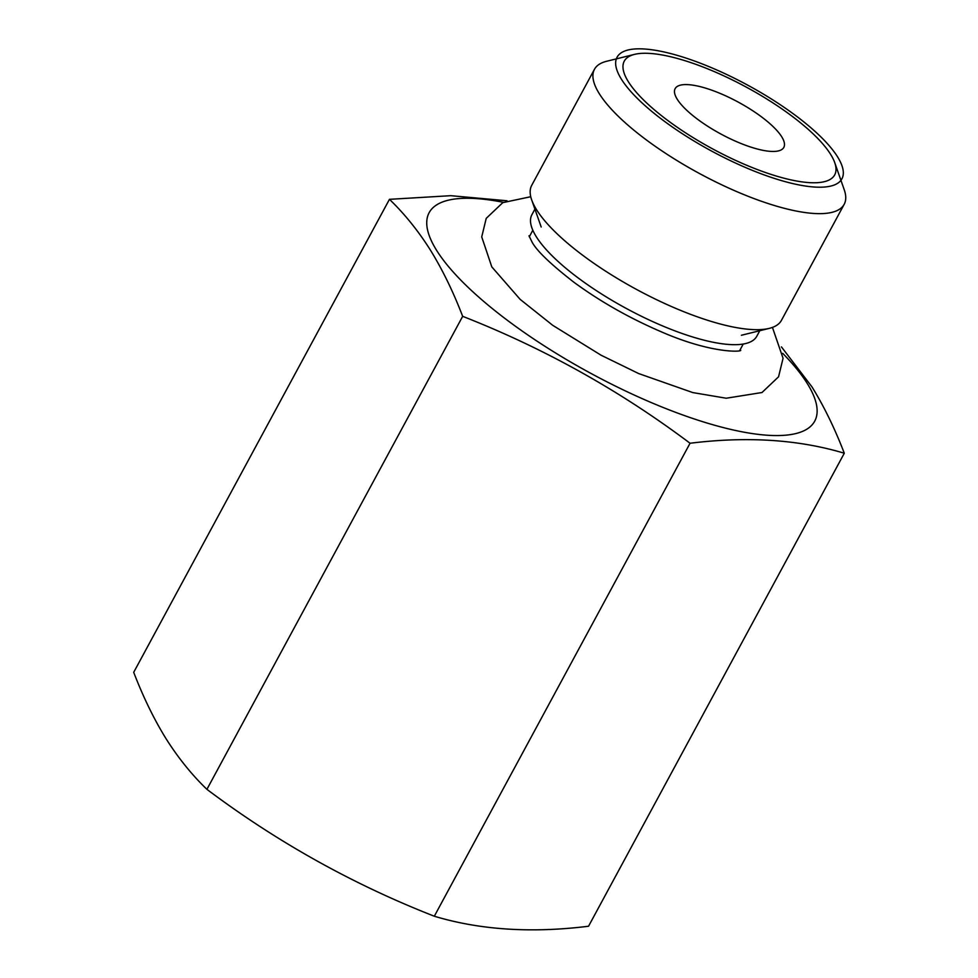 <?xml version="1.0" encoding="UTF-8"?>
<svg xmlns="http://www.w3.org/2000/svg" width="978" height="978" viewBox="0 0 978 978"><rect width="100%" height="100%" fill="white"/><g stroke="black" fill="none" stroke-linecap="round" stroke-linejoin="round"><path stroke-width="1.47" d="M507.02 200.771L450.797 195.686L389.452 199.329L133.705 672.326C143.216 697.094 153.998 719.221 166.052 738.72C178.302 758.048 191.932 774.918 206.92 789.344C277.104 842.058 352.899 884.344 434.318 916.227C480.112 929.98 531.519 933.305 588.548 926.239L844.295 453.23C834.784 428.474 824.002 406.347 811.948 386.848L781.434 346.897M206.92 789.344L462.667 316.334C544.11 348.241 619.905 390.552 690.052 443.254C747.106 436.176 798.525 439.501 844.295 453.23M389.452 199.329C404.513 213.827 418.132 230.71 430.32 249.952C442.423 269.561 453.217 291.688 462.667 316.334M434.318 916.227L690.052 443.254M503.425 202.336A219.158 64.438 28.4 0 0 436.677 250.466A219.158 64.438 28.4 0 0 683.439 415.21A219.158 64.438 28.4 0 0 807.192 383.376A219.158 64.438 28.4 0 0 782.718 353.351M532.827 230.258L529.709 236.04A119.597 35.171 28.4 0 0 529.318 236.823M739.674 350.564A119.597 35.171 28.4 0 0 740.114 349.806L743.243 344.024M741.397 335.258L769.295 328.363A141.944 41.736 28.4 0 1 647.13 295.001A141.944 41.736 28.4 0 1 536.604 209.793A141.944 41.736 -151.6 0 1 531.677 199.891A141.944 41.736 -151.6 0 1 531.726 185.319L594.465 69.291A141.944 41.736 -151.6 0 1 606.629 61.272L616.14 58.925M769.295 328.363A141.944 41.736 28.4 0 0 781.446 320.344L844.185 204.316A141.944 41.736 28.4 0 0 844.234 189.744L840.994 180.502M594.465 69.291A141.944 41.736 -151.6 0 0 599.343 93.766A141.944 41.736 28.4 0 0 729.612 188.461A141.944 41.736 28.4 0 0 844.185 204.316M628.377 81.749A119.597 35.171 -151.6 0 1 634.526 54.377A119.597 35.171 -151.6 0 1 737.461 82.482A119.597 35.171 -151.6 0 1 830.579 154.292A119.597 35.171 -151.6 0 1 834.735 162.629A119.597 35.171 -151.6 0 1 754.576 168.485A119.597 35.171 -151.6 0 1 628.377 81.749M677.265 99.291A61.773 18.166 -151.6 0 1 675.15 88.643A61.773 18.166 -151.6 0 1 725.004 95.538A61.773 18.166 -151.6 0 1 781.703 136.749A61.773 18.166 -151.6 0 1 783.818 147.397A61.773 18.166 -151.6 0 1 733.965 140.502A61.773 18.166 -151.6 0 1 677.265 99.291M759.784 330.711L756.776 336.273A127.812 37.58 -151.6 0 1 680.211 332.813A127.812 37.58 -151.6 0 1 531.91 214.695L534.917 209.133M765.358 175.343A127.812 37.58 28.4 0 0 841.911 178.815A127.812 37.58 28.4 0 0 693.61 60.697A127.812 37.58 28.4 0 0 617.057 57.225A127.812 37.58 28.4 0 0 765.358 175.343M772.437 327.41L783.06 358.266L778.561 376.799L761.996 392.52L726.226 398.229L692.791 392.581L638.695 373.572L601.091 355.222L552.717 325.307L520.149 299.366L491.8 266.884L481.726 236.896L486.225 218.363L502.79 202.642L530.748 196.725M740.713 350.258C742.155 351.872 711.25 353.938 659.563 331.053C628.402 317.508 599.881 301.261 574.013 282.324C550.467 264.048 536.433 250.539 531.91 241.786L529 235.796M541.189 227.006L531.677 199.891M634.526 54.377L616.323 58.876M834.735 162.629L840.933 180.319"/></g></svg>
